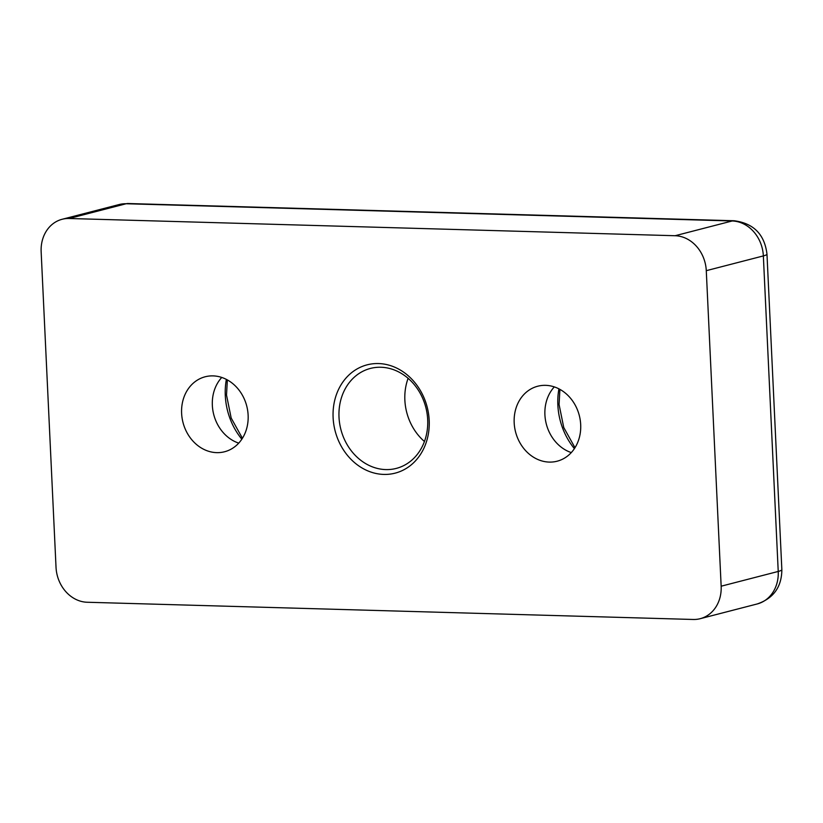 <?xml version="1.0" encoding="UTF-8"?>
<svg xmlns="http://www.w3.org/2000/svg" width="823" height="823" viewBox="0 0 823 823"><rect width="100%" height="100%" fill="white"/><g stroke="black" fill="none" stroke-linecap="round" stroke-linejoin="round"><path stroke-width="1.23" d="M693.203 619.472L87.197 602.251A34.422 29.258 75.5 0 1 56.026 567.294L41.15 251.766A34.422 29.258 75.5 0 1 62.095 219.288A34.422 29.258 75.5 0 1 69.101 218.496L675.107 235.728A34.422 29.258 75.5 0 1 706.278 270.674L721.154 586.202A34.422 29.258 75.5 0 1 700.208 618.69A34.422 29.258 75.5 0 1 693.203 619.472M181.616 413.311A38.722 32.91 75.5 0 1 205.184 376.769A38.722 32.91 75.5 0 1 246.735 406.027A38.722 32.91 75.5 0 1 224.566 451.755A38.722 32.91 75.5 0 1 181.616 413.311M514.18 422.765A38.722 32.91 75.5 0 1 537.748 386.224A38.722 32.91 75.5 0 1 580.688 424.658A38.722 32.91 75.5 0 1 557.13 461.209A38.722 32.91 75.5 0 1 514.18 422.765M383.765 474.418A55.933 47.539 75.5 0 1 338.243 390.092A55.933 47.539 75.5 0 1 421.448 392.458A55.933 47.539 75.5 0 1 383.765 474.418M221.747 377.448A38.722 32.91 -104.5 0 0 212.344 405.369A38.722 32.91 -104.5 0 0 238.732 443.134M554.311 386.892A38.722 32.91 -104.5 0 0 546.307 424.01A38.722 32.91 -104.5 0 0 571.296 452.588M424.442 441.498A51.633 43.886 75.5 0 1 408.115 378.323M385.761 469.583A51.633 43.886 -104.5 0 0 396.264 468.41A51.633 43.886 -104.5 0 0 425.83 407.436A51.633 43.886 -104.5 0 0 370.432 368.426A51.633 43.886 -104.5 0 0 339.621 423.32A51.633 43.886 -104.5 0 0 385.761 469.583M241.828 439.194A64.544 54.853 75.5 0 1 225.296 395.668A64.544 54.853 75.5 0 1 226.366 379.393M721.154 586.202L778.229 571.45A34.422 29.258 75.5 0 1 757.283 603.938L700.208 618.69M706.278 270.674L763.353 255.922L778.229 571.45A25.811 3.241 -2.7 0 0 781.85 569.609C781.727 586.892 773.538 598.331 757.283 603.938M675.107 235.728L732.182 220.976A34.422 29.258 75.5 0 1 763.353 255.922A25.811 3.241 -2.7 0 0 766.974 254.081C764.557 234.39 753.601 223.29 734.126 220.749A25.811 13.209 -88.4 0 0 732.182 220.976L126.176 203.744A25.811 13.209 -88.4 0 1 128.121 203.528L734.126 220.749M69.101 218.496L126.176 203.744A34.422 29.258 75.5 0 0 119.17 204.536L128.121 203.528M574.392 448.648A64.544 54.853 75.5 0 1 557.86 405.122A64.544 54.853 75.5 0 1 558.93 388.847M227.354 379.917L226.51 395.05L231.181 418.043L242.425 438.258M62.095 219.288L119.17 204.536M766.974 254.081L781.85 569.609M559.918 389.372L559.074 404.505L563.745 427.497L574.989 447.712"/></g></svg>
